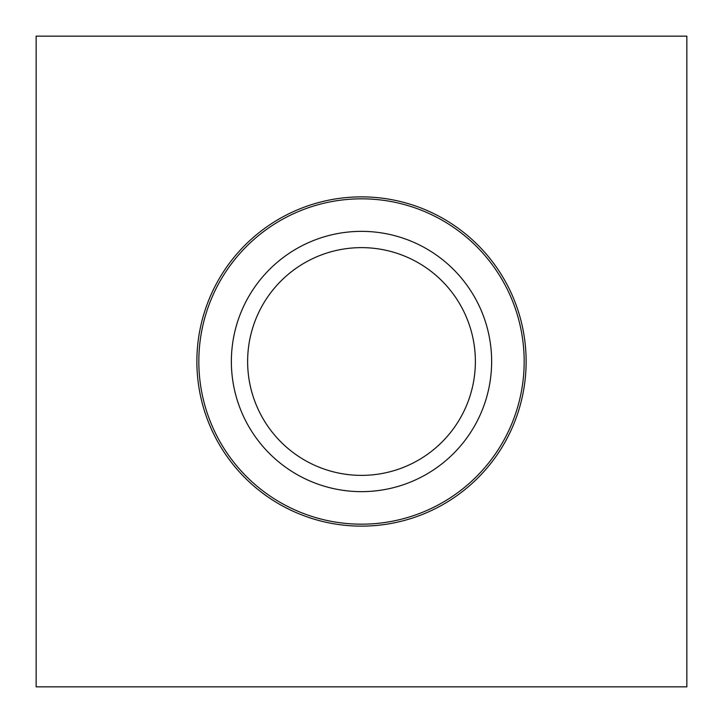 <?xml version="1.0" encoding="UTF-8"?>
<svg xmlns="http://www.w3.org/2000/svg" width="723" height="723" viewBox="0 0 723 723"><rect width="100%" height="100%" fill="white"/><g stroke="black" fill="none" stroke-linecap="round" stroke-linejoin="round"><path stroke-width="1.08" d="M36.15 36.15L36.15 686.85L686.85 686.85L686.85 36.15L36.15 36.15M526.127 361.5A164.627 164.627 0 0 0 361.5 196.873A164.627 164.627 0 0 0 196.873 361.5A164.627 164.627 0 0 0 361.5 526.127A164.627 164.627 0 0 0 526.127 361.5M198.825 361.5A162.675 162.675 0 0 1 361.5 198.825A162.675 162.675 0 0 1 524.175 361.5A162.675 162.675 0 0 1 361.5 524.175A162.675 162.675 0 0 1 198.825 361.5A162.675 162.675 0 0 1 361.5 198.825A162.675 162.675 0 0 1 524.175 361.5A162.675 162.675 0 0 1 361.5 524.175A162.675 162.675 0 0 1 198.825 361.5M475.373 361.5A113.873 113.873 0 0 0 361.5 247.628A113.873 113.873 0 0 0 247.628 361.5A113.873 113.873 0 0 0 361.5 475.373A113.873 113.873 0 0 0 475.373 361.5M231.36 361.5A130.14 130.14 0 0 1 361.5 231.36A130.14 130.14 0 0 1 491.64 361.5A130.14 130.14 0 0 1 361.5 491.64A130.14 130.14 0 0 1 231.36 361.5"/></g></svg>
